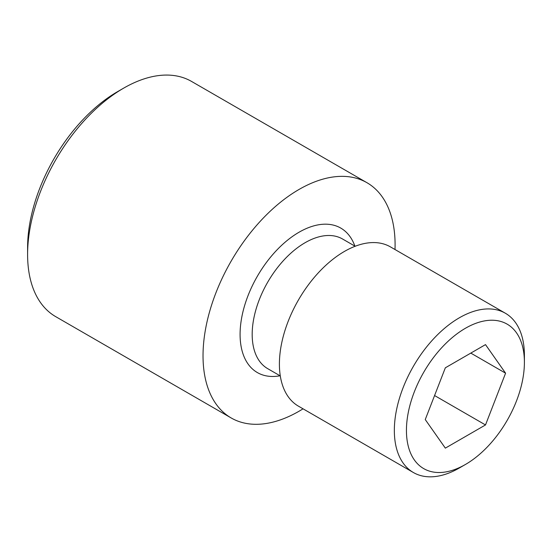 <?xml version="1.0" encoding="UTF-8"?>
<svg xmlns="http://www.w3.org/2000/svg" width="552" height="552" viewBox="0 0 552 552"><rect width="100%" height="100%" fill="white"/><g stroke="black" fill="none" stroke-linecap="round" stroke-linejoin="round"><path stroke-width="0.83" d="M355.15 246.268L342.544 238.995A74.858 43.222 120 0 0 305.111 242.701A74.858 43.222 120 0 0 256.211 308.665A74.858 43.222 120 0 0 267.685 368.646L280.292 375.926M280.036 375.781A83.414 48.155 -60 0 1 240.879 322.782A83.414 48.155 -60 0 1 299.06 232.219A83.414 48.155 -60 0 1 354.888 246.123M465.419 328.267A83.414 48.155 120 0 0 406.438 430.422A83.414 48.155 120 0 0 465.419 464.48L459.367 467.972A91.963 53.096 -60 0 1 413.386 472.526A91.963 53.096 -60 0 1 399.289 398.834A91.963 53.096 -60 0 1 459.367 317.786A91.963 53.096 -60 0 1 505.356 313.232A91.963 53.096 -60 0 1 524.4 355.336L524.4 362.319A83.414 48.155 120 0 0 465.419 328.267M395.011 249.532A135.813 78.412 120 0 0 366.97 182.712L191.537 81.427A135.813 78.412 120 0 0 123.634 88.154L123.634 88.154A135.813 78.412 120 0 0 27.6 254.486L27.6 247.503A127.257 73.471 -60 0 1 117.583 91.646L123.627 88.154M27.6 254.486A135.813 78.412 120 0 0 55.731 316.662L231.157 417.947A135.813 78.412 120 0 0 299.06 411.219A135.813 78.412 120 0 0 303.048 408.818M505.356 313.232L390.416 246.875A91.963 53.096 120 0 0 344.434 251.429A91.963 53.096 120 0 0 284.356 332.47A91.963 53.096 120 0 0 298.453 406.168L413.386 472.526M366.97 182.712A135.813 78.412 120 0 0 299.06 189.439A135.813 78.412 120 0 0 210.34 309.113A135.813 78.412 120 0 0 231.157 417.947M459.367 467.972L465.419 464.48A83.414 48.155 120 0 0 524.4 362.319M425.254 419.561L445.34 448.134L485.505 424.943L505.584 373.186L485.505 344.614L445.34 367.804L425.254 419.561M470.801 353.101L505.584 373.186M434.576 395.542L485.505 424.943M117.583 91.646L123.634 88.154"/></g></svg>
